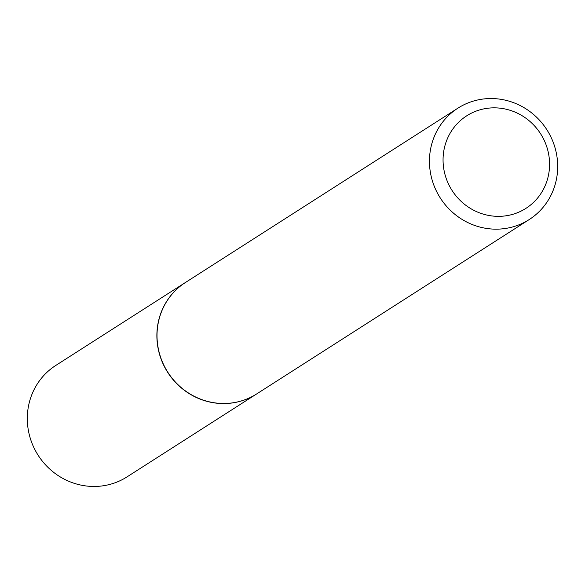 <?xml version="1.0" encoding="UTF-8"?>
<svg xmlns="http://www.w3.org/2000/svg" width="585" height="585" viewBox="0 0 585 585"><rect width="100%" height="100%" fill="white"/><g stroke="black" fill="none" stroke-linecap="round" stroke-linejoin="round"><path stroke-width="0.88" d="M185.423 282.504A66.134 63.275 57.4 0 0 185.35 282.548L55.787 365.442A66.134 63.275 57.4 0 0 34.8 449.448A66.134 63.275 57.4 0 0 115.625 482.574A66.134 63.275 57.4 0 0 127.069 476.855L256.632 393.961A66.134 63.275 57.4 0 0 256.705 393.917M185.35 282.548A66.134 63.275 57.4 0 0 164.363 366.546A66.134 63.275 57.4 0 0 245.188 399.679A66.134 63.275 57.4 0 0 256.632 393.961M457.931 108.145L185.489 282.46A66.134 63.275 57.4 0 0 164.502 366.459A66.134 63.275 57.4 0 0 245.327 399.592A66.134 63.275 57.4 0 0 256.771 393.873L529.213 219.558A66.134 63.275 57.4 0 0 550.2 135.552A66.134 63.275 57.4 0 0 469.375 102.426A66.134 63.275 57.4 0 0 457.931 108.145A66.134 63.275 57.4 0 0 436.944 192.151A66.134 63.275 57.4 0 0 517.769 225.276A66.134 63.275 57.4 0 0 529.213 219.558M516.409 213.123A54.931 52.562 57.4 0 0 545.637 143.654A54.931 52.562 57.4 0 0 476.212 111.077A54.931 52.562 57.4 0 0 446.991 180.538A54.931 52.562 57.4 0 0 516.409 213.123"/></g></svg>
